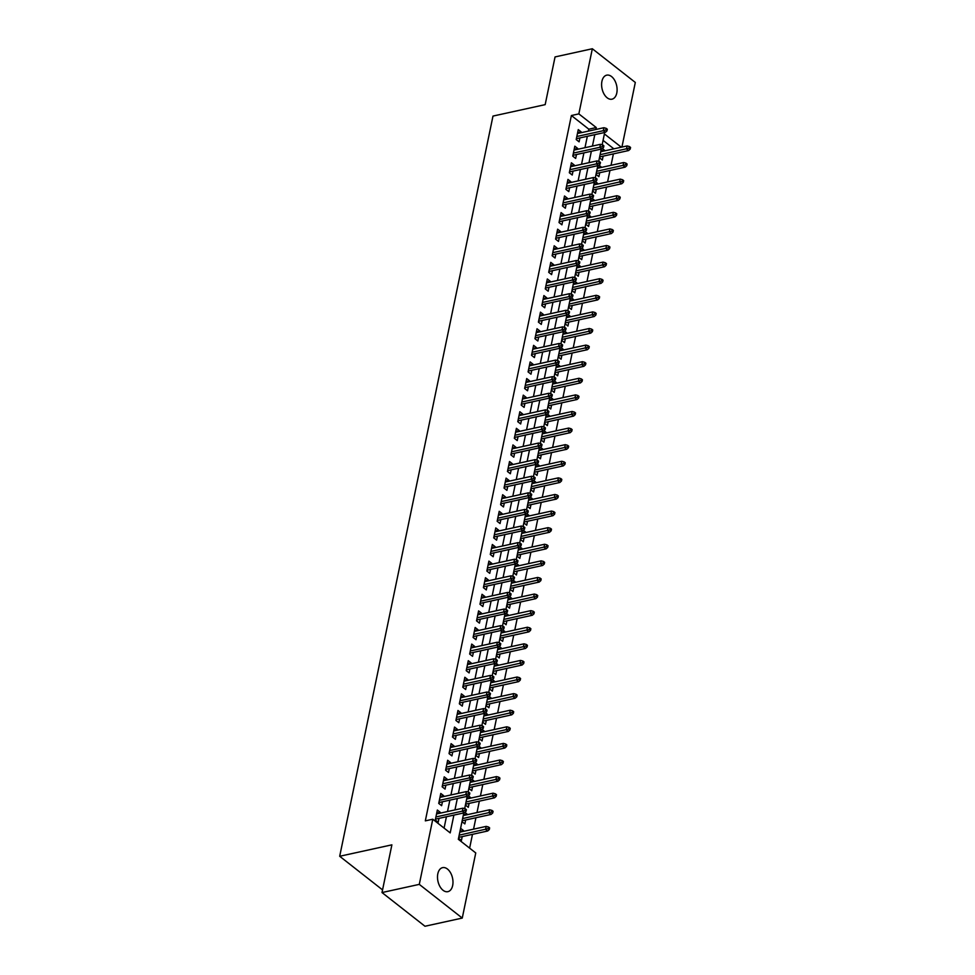 <?xml version="1.0" encoding="UTF-8"?>
<svg xmlns="http://www.w3.org/2000/svg" width="975" height="975" viewBox="0 0 975 975"><rect width="100%" height="100%" fill="white"/><g stroke="black" fill="none" stroke-linecap="round" stroke-linejoin="round"><path stroke-width="1.46" d="M437.812 873.819A12.297 7.459 -102.4 0 1 442.613 867.64A12.297 7.459 -102.4 0 1 450.56 872.808A12.297 7.459 -102.4 0 1 452.668 885.483A12.297 7.459 -102.4 0 1 447.878 891.662A12.297 7.459 -102.4 0 1 439.92 886.494A12.297 7.459 -102.4 0 1 437.812 873.819M601.916 81.352A12.297 7.459 -102.4 0 1 606.718 75.16A12.297 7.459 -102.4 0 1 614.677 80.328A12.297 7.459 -102.4 0 1 616.785 93.003A12.297 7.459 -102.4 0 1 611.983 99.182A12.297 7.459 -102.4 0 1 604.037 94.027A12.297 7.459 -102.4 0 1 601.916 81.352M463.783 812.943L458.323 839.28L475.751 852.942L462.26 918.072L424.978 926.25L382.005 892.552L391.889 844.838L339.69 856.269L492.984 116.074L545.171 104.642L555.055 56.928L592.337 48.75L635.31 82.448L621.928 147.067M469.621 848.14L472.485 834.344M473.558 829.152L475.922 817.745M476.994 812.553L479.359 801.145M480.431 795.966L482.796 784.546M483.868 779.366L486.232 767.959M487.305 762.767L489.669 751.359M490.742 746.168L493.106 734.76M494.179 729.58L496.543 718.161M497.616 712.981L499.98 701.573M501.053 696.382L503.417 684.974M504.489 679.782L506.854 668.375M507.926 663.195L510.291 651.775M511.363 646.596L513.727 635.188M514.8 629.996L517.164 618.589M518.237 613.397L520.601 601.989M521.674 596.81L524.038 585.39M525.111 580.21L527.475 568.803M528.548 563.611L530.912 552.203M531.984 547.012L534.349 535.604M535.421 530.424L537.786 519.005M538.858 513.825L541.222 502.418M542.295 497.226L544.659 485.818M545.732 480.626L548.096 469.219M549.169 464.039L551.533 452.619M552.606 447.44L554.97 436.032M556.043 430.84L558.407 419.433M559.479 414.241L561.844 402.833M562.916 397.654L565.281 386.234M566.353 381.054L568.717 369.647M569.79 364.455L572.154 353.048M573.227 347.856L575.591 336.448M576.664 331.268L579.028 319.849M580.101 314.669L582.465 303.262M583.538 298.07L585.902 286.662M586.974 281.47L589.339 270.063M590.411 264.883L592.776 253.463M593.848 248.284L596.212 236.876M597.285 231.684L599.649 220.277M600.722 215.085L603.086 203.678M604.159 198.498L606.523 187.078M607.596 181.898L609.96 170.491M611.033 165.299L613.397 153.892M440.078 813.187L440.249 812.321L437.348 810.042L435.289 819.999L438.189 822.278L439.006 818.366M443.515 796.587L443.686 795.722L440.785 793.455L438.726 803.412L441.626 805.691L442.443 801.779M446.952 779.988L447.123 779.135L444.222 776.856L442.163 786.813L445.063 789.092L445.88 785.18M450.389 763.401L450.56 762.535L447.659 760.256L445.599 770.213L448.5 772.493L449.317 768.58M453.826 746.801L453.997 745.936L451.096 743.657L449.036 753.614L451.937 755.893L452.753 751.981M457.263 730.202L457.433 729.337L454.533 727.07L452.473 737.027L455.374 739.306L456.19 735.394M460.7 713.602L460.87 712.749L457.97 710.47L455.91 720.428L458.811 722.707L459.627 718.794M464.137 697.015L464.307 696.15L461.407 693.871L459.347 703.828L462.247 706.107L463.064 702.195M467.573 680.416L467.744 679.551L464.843 677.272L462.784 687.229L465.684 689.508L466.501 685.596M471.01 663.817L471.181 662.951L468.28 660.684L466.221 670.642L469.121 672.921L469.938 669.008M474.447 647.217L474.618 646.364L471.717 644.085L469.658 654.042L472.558 656.321L473.375 652.409M477.884 630.63L478.055 629.765L475.154 627.486L473.094 637.443L475.995 639.722L476.812 635.81M481.321 614.031L481.492 613.165L478.591 610.886L476.531 620.843L479.432 623.122L480.248 619.21M484.758 597.431L484.928 596.566L482.028 594.299L479.968 604.256L482.869 606.535L483.685 602.623M488.195 580.832L488.365 579.979L485.465 577.7L483.405 587.657L486.306 589.936L487.122 586.024M491.632 564.245L491.802 563.379L488.902 561.1L486.842 571.058L489.742 573.337L490.559 569.424M495.068 547.645L495.239 546.78L492.338 544.501L490.279 554.458L493.179 556.737L493.996 552.825M498.505 531.046L498.676 530.181L495.775 527.914L493.716 537.871L496.616 540.15L497.433 536.238M501.942 514.447L502.113 513.593L499.212 511.314L497.153 521.272L500.053 523.551L500.87 519.638M505.379 497.859L505.55 496.994L502.649 494.715L500.589 504.672L503.49 506.951L504.307 503.039M508.816 481.26L508.987 480.395L506.086 478.116L504.026 488.073L506.927 490.352L507.743 486.44M512.253 464.661L512.423 463.795L509.523 461.528L507.463 471.486L510.364 473.765L511.18 469.852M515.69 448.061L515.86 447.208L512.96 444.929L510.9 454.886L513.801 457.165L514.617 453.253M519.127 431.474L519.297 430.609L516.397 428.33L514.337 438.287L517.237 440.566L518.054 436.654M522.563 414.875L522.734 414.009L519.833 411.73L517.774 421.688L520.674 423.967L521.491 420.054M526 398.275L526.171 397.41L523.27 395.143L521.211 405.1L524.111 407.379L524.928 403.455M529.437 381.676L529.608 380.823L526.707 378.544L524.648 388.501L527.548 390.78L528.365 386.868M532.874 365.089L533.045 364.223L530.144 361.944L528.084 371.902L530.985 374.181L531.802 370.268M536.311 348.489L536.482 347.624L533.581 345.345L531.521 355.302L534.422 357.581L535.238 353.669M539.748 331.89L539.918 331.025L537.018 328.758L534.958 338.715L537.859 340.994L538.675 337.07M543.185 315.291L543.355 314.438L540.455 312.158L538.395 322.116L541.296 324.395L542.112 320.482M546.622 298.703L546.792 297.838L543.892 295.559L541.832 305.516L544.732 307.795L545.549 303.883M550.058 282.104L550.229 281.239L547.328 278.96L545.269 288.917L548.169 291.196L548.986 287.284M553.495 265.505L553.666 264.639L550.765 262.373L548.706 272.33L551.606 274.609L552.423 270.684M556.932 248.905L557.103 248.052L554.202 245.773L552.143 255.73L555.043 258.009L555.86 254.097M560.369 232.318L560.54 231.453L557.639 229.174L555.579 239.131L558.48 241.41L559.297 237.498M563.806 215.719L563.977 214.853L561.076 212.574L559.016 222.532L561.917 224.811L562.733 220.898M567.243 199.119L567.413 198.254L564.513 195.987L562.453 205.944L565.354 208.223L566.17 204.299M570.68 182.52L570.85 181.667L567.95 179.388L565.89 189.345L568.791 191.624L569.607 187.712M574.117 165.933L574.287 165.067L571.387 162.788L569.327 172.746L572.227 175.025L573.044 171.113M577.553 149.333L577.724 148.468L574.823 146.189L572.764 156.146L575.664 158.425L576.481 154.513M600.893 150.857L604.39 150.089L604.22 150.954M599.454 157.792L602.331 160.046L603.147 156.134M597.456 167.456L600.953 166.688L600.783 167.554M596.018 174.391L598.894 176.646L599.71 172.733M594.019 184.056L597.517 183.288L597.346 184.141M592.581 190.99L595.457 193.245L596.273 189.333M590.582 200.643L594.08 199.875L593.909 200.74M589.144 207.577L592.02 209.844L592.837 205.92M587.145 217.242L590.643 216.474L590.472 217.34M585.707 224.177L588.583 226.432L589.4 222.519M583.708 233.842L587.206 233.074L587.035 233.939M582.27 240.776L585.146 243.031L585.963 239.119M580.271 250.441L583.769 249.673L583.598 250.526M578.833 257.376L581.709 259.63L582.526 255.718M576.834 267.028L580.332 266.26L580.162 267.126M575.396 273.963L578.273 276.23L579.089 272.305M573.398 283.627L576.895 282.86L576.725 283.725M571.959 290.562L574.836 292.817L575.652 288.905M569.961 300.227L573.458 299.459L573.288 300.324M568.523 307.162L571.399 309.416L572.215 305.504M566.524 316.826L570.022 316.058L569.851 316.912M565.086 323.761L567.962 326.016L568.778 322.103M563.087 333.413L566.585 332.646L566.414 333.511M561.649 340.348L564.525 342.615L565.342 338.691M559.65 350.013L563.148 349.245L562.977 350.11M558.212 356.947L561.088 359.202L561.905 355.29M556.213 366.612L559.711 365.844L559.54 366.71M554.775 373.547L557.651 375.802L558.468 371.889M552.776 383.212L556.274 382.444L556.103 383.297M551.338 390.146L554.214 392.401L555.031 388.489M549.339 399.799L552.837 399.031L552.667 399.896M547.901 406.733L550.778 409L551.594 405.076M545.903 416.398L549.4 415.63L549.23 416.496M544.464 423.333L547.341 425.587L548.157 421.675M542.466 432.997L545.963 432.23L545.793 433.095M541.028 439.932L543.904 442.187L544.72 438.275M539.029 449.597L542.527 448.829L542.356 449.682M537.591 456.532L540.467 458.786L541.283 454.874M535.592 466.184L539.09 465.416L538.919 466.282M534.154 473.119L537.03 475.386L537.847 471.461M532.155 482.783L535.653 482.016L535.482 482.881M530.717 489.718L533.593 491.973L534.41 488.061M528.718 499.383L532.216 498.615L532.045 499.48M527.28 506.317L530.156 508.572L530.973 504.66M525.281 515.982L528.779 515.214L528.608 516.067M523.843 522.917L526.719 525.172L527.536 521.259M521.844 532.582L525.342 531.802L525.172 532.667M520.406 539.504L523.283 541.771L524.099 537.847M518.408 549.169L521.905 548.401L521.735 549.266M516.969 556.103L519.846 558.358L520.662 554.446M514.971 565.768L518.468 565L518.298 565.866M513.533 572.703L516.409 574.957L517.225 571.045M511.534 582.367L515.032 581.6L514.861 582.453M510.096 589.302L512.972 591.557L513.788 587.645M508.097 598.967L511.595 598.187L511.424 599.052M506.659 605.889L509.535 608.156L510.352 604.232M504.66 615.554L508.158 614.786L507.987 615.652M503.222 622.489L506.098 624.743L506.915 620.831M501.223 632.153L504.721 631.386L504.55 632.251M499.785 639.088L502.661 641.343L503.478 637.431M497.786 648.753L501.284 647.985L501.113 648.838M496.348 655.688L499.224 657.942L500.041 654.03M494.349 665.352L497.847 664.572L497.677 665.438M492.911 672.275L495.788 674.542L496.604 670.629M490.913 681.939L494.41 681.172L494.24 682.037M489.474 688.874L492.351 691.129L493.167 687.217M487.476 698.539L490.973 697.771L490.803 698.636M486.038 705.473L488.914 707.728L489.73 703.816M484.039 715.138L487.537 714.37L487.366 715.223M482.601 722.073L485.477 724.328L486.293 720.415M480.602 731.737L484.1 730.957L483.929 731.823M479.164 738.66L482.04 740.927L482.857 737.015M477.165 748.325L480.663 747.557L480.492 748.422M475.727 755.259L478.603 757.514L479.42 753.602M473.728 764.924L477.226 764.156L477.055 765.022M472.29 771.859L475.166 774.113L475.983 770.201M470.291 781.523L473.789 780.756L473.618 781.609M468.853 788.458L471.729 790.713L472.534 786.801M466.854 798.123L470.352 797.343L470.182 798.208M465.416 805.045L468.293 807.312L469.097 803.4M463.418 814.71L466.915 813.942L466.745 814.807M461.979 821.645L464.856 823.899L465.66 819.987M613.86 148.834L603.062 140.363M602.392 148.517L604.39 150.089M598.955 165.116L600.953 166.688M595.518 181.716L597.517 183.288M592.081 198.315L594.08 199.875M588.644 214.902L590.643 216.474M585.207 231.502L587.206 233.074M581.77 248.101L583.769 249.673M578.333 264.7L580.332 266.26M574.897 281.288L576.895 282.86M571.46 297.887L573.458 299.459M568.023 314.486L570.022 316.058M564.586 331.086L566.585 332.646M561.149 347.673L563.148 349.245M557.712 364.272L559.711 365.844M554.275 380.872L556.274 382.444M550.838 397.471L552.837 399.031M547.402 414.058L549.4 415.63M543.965 430.658L545.963 432.23M540.528 447.257L542.527 448.829M537.091 463.856L539.09 465.416M533.654 480.443L535.653 482.016M530.217 497.043L532.216 498.615M526.78 513.642L528.779 515.214M523.343 530.242L525.342 531.802M519.907 546.829L521.905 548.401M516.47 563.428L518.468 565M513.033 580.028L515.032 581.6M509.596 596.627L511.595 598.187M506.159 613.214L508.158 614.786M502.722 629.813L504.721 631.386M499.285 646.413L501.284 647.985M495.848 663.012L497.847 664.572M492.412 679.599L494.41 681.172M488.975 696.199L490.973 697.771M485.538 712.798L487.537 714.37M482.101 729.398L484.1 730.957M478.664 745.985L480.663 747.557M475.227 762.584L477.226 764.156M471.79 779.183L473.789 780.756M468.353 795.783L470.352 797.343M464.917 812.37L466.915 813.942M460.602 828.287L463.478 830.542L463.308 831.407M458.543 838.244L461.419 840.499L462.223 836.587M588.413 131.113L588.815 129.188L571.387 115.525L425.319 820.865L432.778 819.232L450.194 832.894L453.887 815.112M444.076 828.092L446.428 816.745M447.501 811.553L449.865 800.146M450.938 794.966L453.302 783.547M454.374 778.367L456.739 766.947M457.811 761.767L460.176 750.36M461.248 745.168L463.612 733.761M464.685 728.581L467.049 717.161M468.122 711.982L470.486 700.562M471.559 695.382L473.923 683.975M474.996 678.783L477.36 667.375M478.433 662.196L480.797 650.776M481.869 645.596L484.234 634.177M485.306 628.997L487.671 617.589M488.743 612.398L491.107 600.99M492.18 595.81L494.544 584.391M495.617 579.211L497.981 567.791M499.054 562.612L501.418 551.204M502.491 546.012L504.855 534.605M505.928 529.425L508.292 518.005M509.364 512.826L511.729 501.406M512.801 496.226L515.166 484.819M516.238 479.627L518.602 468.219M519.675 463.04L522.039 451.62M523.112 446.44L525.476 435.021M526.549 429.841L528.913 418.433M529.986 413.242L532.35 401.834M533.423 396.654L535.787 385.235M536.859 380.055L539.224 368.635M540.296 363.456L542.661 352.048M543.733 346.856L546.097 335.449M547.17 330.269L549.534 318.849M550.607 313.67L552.971 302.25M554.044 297.07L556.408 285.663M557.481 280.471L559.845 269.063M560.918 263.884L563.282 252.464M564.354 247.284L566.719 235.865M567.791 230.685L570.156 219.277M571.228 214.086L573.592 202.678M574.665 197.498L577.029 186.079M578.102 180.899L580.466 169.479M581.539 164.3L583.903 152.892M584.976 147.7L587.34 136.293M580.99 132.734L581.161 131.869L578.26 129.602L576.201 139.559L579.101 141.838L579.918 137.914M339.69 856.269L382.553 889.895M382.005 892.552L419.287 884.374L432.778 819.232M462.26 918.072L419.287 884.374M571.387 115.525L578.845 113.892L592.337 48.75M595.871 129.468L596.261 127.554L578.845 113.892M454.959 809.92L457.324 798.513M458.396 793.321L460.761 781.913M461.833 776.734L464.197 765.314M465.27 760.134L467.634 748.727M468.707 743.535L471.071 732.128M472.144 726.936L474.508 715.528M475.581 710.348L477.945 698.929M479.018 693.749L481.382 682.342M482.454 677.15L484.819 665.742M485.891 660.55L488.256 649.143M489.328 643.963L491.692 632.543M492.765 627.364L495.129 615.956M496.202 610.764L498.566 599.357M499.639 594.165L502.003 582.758M503.076 577.578L505.44 566.158M506.513 560.978L508.877 549.571M509.949 544.379L512.314 532.972M513.386 527.78L515.751 516.372M516.823 511.192L519.188 499.773M520.26 494.593L522.624 483.186M523.697 477.994L526.061 466.586M527.134 461.394L529.498 449.987M530.571 444.807L532.935 433.388M534.008 428.208L536.372 416.8M537.444 411.608L539.809 400.201M540.881 395.009L543.246 383.602M544.318 378.422L546.683 367.002M547.755 361.822L550.119 350.415M551.192 345.223L553.556 333.816M554.629 328.624L556.993 317.216M558.066 312.037L560.43 300.617M561.503 295.437L563.867 284.03M564.939 278.838L567.304 267.43M568.376 262.238L570.741 250.831M571.813 245.651L574.178 234.232M575.25 229.052L577.614 217.644M578.687 212.452L581.051 201.045M582.124 195.853L584.488 184.446M585.561 179.266L587.925 167.846M588.997 162.667L591.362 151.259M592.434 146.067L594.799 134.66M621.319 147.201L604.403 133.928L602.16 144.763M601.258 149.09L598.723 161.363M597.821 165.677L595.274 177.95M594.384 182.276L591.837 194.549M590.947 198.876L588.4 211.148M587.511 215.475L584.963 227.748M584.074 232.062L581.527 244.335M580.637 248.662L578.09 260.934M577.2 265.261L574.653 277.534M573.763 281.86L571.216 294.133M570.326 298.447L567.779 310.72M566.889 315.047L564.342 327.32M563.452 331.646L560.905 343.919M560.016 348.246L557.468 360.518M556.579 364.833L554.032 377.106M553.142 381.432L550.595 393.705M549.705 398.032L547.158 410.304M546.268 414.631L543.721 426.904M542.831 431.218L540.284 443.491M539.394 447.817L536.847 460.09M535.957 464.417L533.41 476.69M532.521 481.016L529.973 493.289M529.084 497.603L526.537 509.876M525.647 514.203L523.1 526.476M522.21 530.802L519.663 543.075M518.773 547.402L516.226 559.674M515.336 563.989L512.789 576.262M511.899 580.588L509.352 592.861M508.462 597.188L505.915 609.46M505.026 613.787L502.478 626.06M501.589 630.374L499.042 642.647M498.152 646.973L495.605 659.246M494.715 663.573L492.168 675.846M491.278 680.172L488.731 692.445M487.841 696.759L485.294 709.032M484.404 713.359L481.857 725.632M480.967 729.958L478.42 742.231M477.531 746.557L474.983 758.83M474.094 763.145L471.547 775.418M470.657 779.744L468.11 792.017M467.22 796.343L464.673 808.616M588.815 129.188L596.261 127.554M577.627 132.649L581.161 131.869M459.981 831.309L463.478 830.542M574.19 149.248L577.724 148.468M570.753 165.848L574.287 165.067M567.316 182.435L570.85 181.667M563.879 199.034L567.413 198.254M560.442 215.633L563.977 214.853M557.005 232.233L560.54 231.453M553.568 248.82L557.103 248.052M550.132 265.419L553.666 264.639M546.695 282.019L550.229 281.239M543.258 298.618L546.792 297.838M539.821 315.205L543.355 314.438M536.384 331.805L539.918 331.025M532.947 348.404L536.482 347.624M529.51 365.003L533.045 364.223M526.073 381.591L529.608 380.823M522.637 398.19L526.171 397.41M519.2 414.789L522.734 414.009M515.763 431.389L519.297 430.609M512.326 447.976L515.86 447.208M508.889 464.575L512.423 463.795M505.452 481.175L508.987 480.395M502.015 497.774L505.55 496.994M498.578 514.361L502.113 513.593M495.142 530.961L498.676 530.181M491.705 547.56L495.239 546.78M488.268 564.159L491.802 563.379M484.831 580.747L488.365 579.979M481.394 597.346L484.928 596.566M477.957 613.945L481.492 613.165M474.52 630.545L478.055 629.765M471.083 647.132L474.618 646.364M467.647 663.731L471.181 662.951M464.21 680.331L467.744 679.551M460.773 696.93L464.307 696.15M457.336 713.517L460.87 712.749M453.899 730.117L457.433 729.337M450.462 746.716L453.997 745.936M447.025 763.315L450.56 762.535M443.588 779.902L447.123 779.135M440.152 796.502L443.686 795.722M436.715 813.101L440.249 812.321M576.383 138.694L605.365 132.344L603.281 130.699L576.834 136.5M605.816 129.98L606.974 130.882L607.327 129.224L606.158 128.322L605.816 129.98L603.281 130.699L603.891 127.713L577.456 133.514M605.365 132.344L606.974 130.882M606.158 128.322L603.891 127.713M630.203 149.102L630.557 147.444L629.387 146.53L629.046 148.188L630.203 149.102L628.595 150.552L626.511 148.919L627.12 145.933L600.71 151.722M629.046 148.188L600.088 154.708M628.595 150.552L599.637 156.902M627.12 145.933L629.387 146.53M572.947 155.293L601.928 148.931L599.844 147.298L573.398 153.099M602.379 146.567L603.537 147.481L603.891 145.823L602.721 144.909L602.379 146.567L599.844 147.298L600.454 144.312L574.019 150.101M601.928 148.931L603.537 147.481M602.721 144.909L600.454 144.312M569.51 171.892L598.492 165.531L596.408 163.897L569.961 169.687M598.942 163.166L600.1 164.08L600.454 162.423L599.284 161.509L598.942 163.166L596.408 163.897L597.017 160.912L570.582 166.701M598.492 165.531L600.1 164.08M599.284 161.509L597.017 160.912M566.073 188.48L595.055 182.13L592.971 180.485L566.524 186.286M595.506 179.766L596.663 180.68L597.017 179.022L595.847 178.108L595.506 179.766L592.971 180.485L593.58 177.499L567.145 183.3M595.055 182.13L596.663 180.68M595.847 178.108L593.58 177.499M562.636 205.079L591.618 198.729L589.534 197.084L563.087 202.885M592.069 196.365L593.227 197.267L593.58 195.609L592.41 194.707L592.069 196.365L589.534 197.084L590.143 194.098L563.708 199.899M591.618 198.729L593.227 197.267M592.41 194.707L590.143 194.098M626.767 165.701L627.12 164.044L625.95 163.13L625.609 164.787L626.767 165.701L625.158 167.152L623.074 165.518L623.683 162.533L597.273 168.322M625.609 164.787L596.651 171.308M625.158 167.152L596.2 173.501M623.683 162.533L625.95 163.13M623.33 182.301L623.683 180.631L622.513 179.729L622.172 181.387L623.33 182.301L621.721 183.751L619.637 182.106L620.246 179.12L593.836 184.909M622.172 181.387L593.214 187.895M621.721 183.751L592.763 190.101M620.246 179.12L622.513 179.729M619.893 198.888L620.246 197.23L619.076 196.328L618.735 197.986L619.893 198.888L618.284 200.35L616.2 198.705L616.809 195.719L590.399 201.508M618.735 197.986L589.778 204.494M618.284 200.35L589.327 206.7M616.809 195.719L619.076 196.328M616.456 215.487L616.809 213.83L615.639 212.916L615.298 214.573L616.456 215.487L614.847 216.938L612.763 215.304L613.372 212.318L586.962 218.108M615.298 214.573L586.341 221.093M614.847 216.938L585.89 223.287M613.372 212.318L615.639 212.916M559.199 221.678L588.181 215.317L586.097 213.683L559.65 219.485M588.632 212.952L589.79 213.866L590.143 212.209L588.973 211.295L588.632 212.952L586.097 213.683L586.706 210.697L560.272 216.487M588.181 215.317L589.79 213.866M588.973 211.295L586.706 210.697M613.019 232.087L613.372 230.429L612.202 229.515L611.861 231.173L613.019 232.087L611.41 233.537L609.326 231.904L609.936 228.918L583.525 234.707M611.861 231.173L582.904 237.693M611.41 233.537L582.453 239.887M609.936 228.918L612.202 229.515M555.762 238.278L584.744 231.916L582.66 230.283L556.213 236.072M585.195 229.552L586.353 230.466L586.706 228.808L585.536 227.894L585.195 229.552L582.66 230.283L583.269 227.297L556.835 233.086M584.744 231.916L586.353 230.466M585.536 227.894L583.269 227.297M609.582 248.686L609.936 247.028L608.766 246.114L608.424 247.772L609.582 248.686L607.973 250.136L605.889 248.491L606.499 245.505L580.088 251.294M608.424 247.772L579.467 254.28M607.973 250.136L579.016 256.486M606.499 245.505L608.766 246.114M552.325 254.865L581.307 248.515L579.223 246.87L552.776 252.671M581.758 246.151L582.916 247.065L583.269 245.408L582.099 244.493L581.758 246.151L579.223 246.87L579.832 243.884L553.398 249.685M581.307 248.515L582.916 247.065M582.099 244.493L579.832 243.884M606.145 265.273L606.499 263.616L605.329 262.714L604.987 264.371L606.145 265.273L604.537 266.736L602.452 265.09L603.062 262.104L576.652 267.893M604.987 264.371L576.03 270.879M604.537 266.736L575.579 273.085M603.062 262.104L605.329 262.714M548.888 271.464L577.87 265.115L575.786 263.469L549.339 269.271M578.321 262.75L579.479 263.652L579.832 261.995L578.663 261.093L578.321 262.75L575.786 263.469L576.396 260.483L549.961 266.285M577.87 265.115L579.479 263.652M578.663 261.093L576.396 260.483M602.708 281.873L603.062 280.215L601.892 279.301L601.551 280.958L602.708 281.873L601.1 283.323L599.016 281.69L599.625 278.704L573.215 284.493M601.551 280.958L572.593 287.479M601.1 283.323L572.142 289.673M599.625 278.704L601.892 279.301M545.452 288.064L574.433 281.702L572.349 280.069L545.903 285.87M574.884 279.337L576.042 280.252L576.396 278.594L575.226 277.68L574.884 279.337L572.349 280.069L572.959 277.083L546.524 282.872M574.433 281.702L576.042 280.252M575.226 277.68L572.959 277.083M599.272 298.472L599.625 296.814L598.455 295.9L598.114 297.558L599.272 298.472L597.663 299.922L595.579 298.289L596.188 295.303L569.778 301.092M598.114 297.558L569.156 304.078M597.663 299.922L568.705 306.272M596.188 295.303L598.455 295.9M542.015 304.663L570.997 298.301L568.913 296.668L542.466 302.457M571.447 295.937L572.605 296.851L572.959 295.193L571.789 294.279L571.447 295.937L568.913 296.668L569.522 293.682L543.087 299.471M570.997 298.301L572.605 296.851M571.789 294.279L569.522 293.682M595.835 315.071L596.188 313.414L595.018 312.5L594.677 314.157L595.835 315.071L594.226 316.522L592.142 314.876L592.751 311.89L566.341 317.679M594.677 314.157L565.719 320.665M594.226 316.522L565.268 322.871M592.751 311.89L595.018 312.5M538.578 321.25L567.56 314.901L565.476 313.255L539.029 319.057M568.011 312.536L569.168 313.45L569.522 311.793L568.352 310.879L568.011 312.536L565.476 313.255L566.085 310.269L539.65 316.071M567.56 314.901L569.168 313.45M568.352 310.879L566.085 310.269M592.398 331.658L592.751 330.001L591.581 329.099L591.24 330.757L592.398 331.658L590.789 333.121L588.705 331.476L589.314 328.49L562.904 334.279M591.24 330.757L562.283 337.265M590.789 333.121L561.832 339.471M589.314 328.49L591.581 329.099M535.141 337.85L564.123 331.5L562.039 329.855L535.592 335.656M564.574 329.136L565.732 330.038L566.085 328.38L564.915 327.478L564.574 329.136L562.039 329.855L562.648 326.869L536.213 332.67M564.123 331.5L565.732 330.038M564.915 327.478L562.648 326.869M588.961 348.258L589.302 346.6L588.144 345.686L587.803 347.344L588.961 348.258L587.352 349.708L585.268 348.075L585.878 345.089L559.467 350.878M587.803 347.344L558.846 353.864M587.352 349.708L558.395 356.058M585.878 345.089L588.144 345.686M531.704 354.449L560.686 348.087L558.602 346.454L532.155 352.255M561.137 345.723L562.295 346.637L562.648 344.979L561.478 344.065L561.137 345.723L558.602 346.454L559.211 343.468L532.777 349.257M560.686 348.087L562.295 346.637M561.478 344.065L559.211 343.468M585.524 364.857L585.865 363.2L584.707 362.286L584.366 363.943L585.524 364.857L583.915 366.308L581.831 364.674L582.441 361.688L556.03 367.477M584.366 363.943L555.409 370.463M583.915 366.308L554.958 372.657M582.441 361.688L584.707 362.286M528.267 371.048L557.249 364.687L555.165 363.053L528.718 368.842M557.7 362.322L558.858 363.236L559.211 361.579L558.041 360.665L557.7 362.322L555.165 363.053L555.774 360.067L529.34 365.857M557.249 364.687L558.858 363.236M558.041 360.665L555.774 360.067M582.087 381.457L582.428 379.799L581.271 378.885L580.929 380.543L582.087 381.457L580.478 382.907L578.394 381.262L579.004 378.276L552.593 384.065M580.929 380.543L551.972 387.051M580.478 382.907L551.521 389.257M579.004 378.276L581.271 378.885M524.83 387.636L553.812 381.286L551.728 379.641L525.281 385.442M554.263 378.922L555.421 379.836L555.774 378.178L554.604 377.264L554.263 378.922L551.728 379.641L552.337 376.655L525.903 382.456M553.812 381.286L555.421 379.836M554.604 377.264L552.337 376.655M578.65 398.044L578.992 396.386L577.834 395.484L577.492 397.142L578.65 398.044L577.042 399.506L574.957 397.861L575.567 394.875L549.157 400.664M577.492 397.142L548.535 403.65M577.042 399.506L548.084 405.856M575.567 394.875L577.834 395.484M521.393 404.235L550.375 397.885L548.291 396.24L521.844 402.041M550.826 395.521L551.984 396.423L552.337 394.765L551.168 393.863L550.826 395.521L548.291 396.24L548.901 393.254L522.466 399.055M550.375 397.885L551.984 396.423M551.168 393.863L548.901 393.254M575.213 414.643L575.555 412.986L574.397 412.072L574.056 413.729L575.213 414.643L573.605 416.093L571.521 414.46L572.13 411.474L545.72 417.263M574.056 413.729L545.098 420.249M573.605 416.093L544.647 422.443M572.13 411.474L574.397 412.072M517.957 420.834L546.938 414.472L544.854 412.839L518.408 418.641M547.389 412.108L548.547 413.022L548.901 411.365L547.731 410.451L547.389 412.108L544.854 412.839L545.464 409.853L519.029 415.643M546.938 414.472L548.547 413.022M547.731 410.451L545.464 409.853M571.777 431.242L572.118 429.585L570.96 428.671L570.619 430.328L571.777 431.242L570.168 432.693L568.084 431.06L568.693 428.074L542.283 433.863M570.619 430.328L541.661 436.849M570.168 432.693L541.21 439.043M568.693 428.074L570.96 428.671M514.52 437.434L543.502 431.072L541.418 429.439L514.971 435.228M543.952 428.707L545.11 429.622L545.464 427.964L544.294 427.05L543.952 428.707L541.418 429.439L542.027 426.453L515.592 432.242M543.502 431.072L545.11 429.622M544.294 427.05L542.027 426.453M568.34 447.842L568.681 446.184L567.523 445.27L567.182 446.928L568.34 447.842L566.731 449.292L564.647 447.647L565.256 444.661L538.846 450.45M567.182 446.928L538.224 453.436M566.731 449.292L537.773 455.642M565.256 444.661L567.523 445.27M511.083 454.021L540.065 447.671L537.981 446.026L511.534 451.827M540.516 445.307L541.673 446.221L542.027 444.563L540.857 443.649L540.516 445.307L537.981 446.026L538.59 443.04L512.155 448.841M540.065 447.671L541.673 446.221M540.857 443.649L538.59 443.04M564.903 464.429L565.244 462.772L564.086 461.87L563.745 463.527L564.903 464.429L563.294 465.892L561.198 464.246L561.819 461.26L535.409 467.049M563.745 463.527L534.788 470.035M563.294 465.892L534.337 472.241M561.819 461.26L564.086 461.87M507.646 470.62L536.628 464.271L534.544 462.625L508.097 468.427M537.079 461.906L538.237 462.808L538.59 461.151L537.42 460.249L537.079 461.906L534.544 462.625L535.153 459.639L508.718 465.441M536.628 464.271L538.237 462.808M537.42 460.249L535.153 459.639M561.466 481.028L561.807 479.371L560.649 478.457L560.308 480.114L561.466 481.028L559.857 482.479L557.761 480.846L558.383 477.86L531.972 483.649M560.308 480.114L531.351 486.635M559.857 482.479L530.9 488.828M558.383 477.86L560.649 478.457M504.209 487.22L533.191 480.858L531.107 479.225L504.66 485.026M533.642 478.493L534.8 479.408L535.153 477.75L533.983 476.836L533.642 478.493L531.107 479.225L531.716 476.239L505.282 482.028M533.191 480.858L534.8 479.408M533.983 476.836L531.716 476.239M558.029 497.628L558.37 495.97L557.212 495.056L556.871 496.714L558.029 497.628L556.42 499.078L554.324 497.445L554.946 494.459L528.535 500.248M556.871 496.714L527.914 503.234M556.42 499.078L527.463 505.428M554.946 494.459L557.212 495.056M500.772 503.819L529.754 497.457L527.67 495.824L501.223 501.613M530.205 495.093L531.363 496.007L531.716 494.349L530.546 493.435L530.205 495.093L527.67 495.824L528.279 492.838L501.845 498.627M529.754 497.457L531.363 496.007M530.546 493.435L528.279 492.838M554.592 514.227L554.933 512.57L553.776 511.656L553.434 513.313L554.592 514.227L552.983 515.678L550.887 514.032L551.509 511.046L525.098 516.835M553.434 513.313L524.477 519.821M552.983 515.678L524.026 522.027M551.509 511.046L553.776 511.656M497.335 520.406L526.317 514.057L524.233 512.411L497.786 518.212M526.768 511.692L527.926 512.606L528.267 510.949L527.109 510.035L526.768 511.692L524.233 512.411L524.842 509.425L498.408 515.227M526.317 514.057L527.926 512.606M527.109 510.035L524.842 509.425M551.155 530.814L551.497 529.157L550.339 528.255L549.997 529.913L551.155 530.814L549.547 532.277L547.45 530.632L548.072 527.646L521.662 533.435M549.997 529.913L521.04 536.421M549.547 532.277L520.589 538.627M548.072 527.646L550.339 528.255M493.898 537.006L522.88 530.656L520.796 529.011L494.349 534.812M523.331 528.292L524.489 529.193L524.83 527.536L523.673 526.634L523.331 528.292L520.796 529.011L521.406 526.025L494.971 531.826M522.88 530.656L524.489 529.193M523.673 526.634L521.406 526.025M547.718 547.414L548.06 545.756L546.902 544.842L546.561 546.5L547.718 547.414L546.11 548.864L544.013 547.231L544.635 544.245L518.225 550.034M546.561 546.5L517.603 553.02M546.11 548.864L517.152 555.214M544.635 544.245L546.902 544.842M490.462 553.605L519.443 547.243L517.359 545.61L490.913 551.411M519.894 544.879L521.052 545.793L521.393 544.135L520.236 543.221L519.894 544.879L517.359 545.61L517.969 542.624L491.534 548.413M519.443 547.243L521.052 545.793M520.236 543.221L517.969 542.624M487.025 570.204L516.007 563.842L513.923 562.209L487.476 567.998M516.457 561.478L517.615 562.392L517.957 560.735L516.799 559.821L516.457 561.478L513.923 562.209L514.532 559.223L488.097 565.013M516.007 563.842L517.615 562.392M516.799 559.821L514.532 559.223M483.576 586.792L512.57 580.442L510.486 578.797L484.039 584.598M513.021 578.077L514.178 578.992L514.52 577.334L513.362 576.42L513.021 578.077L510.486 578.797L511.095 575.811L484.66 581.612M512.57 580.442L514.178 578.992M513.362 576.42L511.095 575.811M544.282 564.013L544.623 562.356L543.465 561.442L543.124 563.099L544.282 564.013L542.673 565.463L540.577 563.83L541.198 560.844L514.788 566.633M543.124 563.099L514.166 569.619M542.673 565.463L513.715 571.813M541.198 560.844L543.465 561.442M540.845 580.612L541.186 578.955L540.028 578.041L539.687 579.698L540.845 580.612L539.236 582.063L537.14 580.418L537.761 577.432L511.351 583.221M539.687 579.698L510.729 586.207M539.236 582.063L510.278 588.413M537.761 577.432L540.028 578.041M537.408 597.2L537.749 595.542L536.591 594.64L536.25 596.298L537.408 597.2L535.799 598.662L533.703 597.017L534.324 594.031L507.914 599.82M536.25 596.298L507.293 602.806M535.799 598.662L506.842 605.012M534.324 594.031L536.591 594.64M480.139 603.391L509.133 597.041L507.049 595.396L480.602 601.197M509.584 594.677L510.742 595.579L511.083 593.921L509.925 593.019L509.584 594.677L507.049 595.396L507.658 592.41L481.223 598.211M509.133 597.041L510.742 595.579M509.925 593.019L507.658 592.41M533.971 613.799L534.312 612.142L533.154 611.227L532.813 612.885L533.971 613.799L532.362 615.249L530.266 613.616L530.888 610.63L504.477 616.419M532.813 612.885L503.856 619.405M532.362 615.249L503.405 621.599M530.888 610.63L533.154 611.227M476.702 619.99L505.696 613.628L503.612 611.995L477.165 617.797M506.147 611.264L507.305 612.178L507.646 610.521L506.488 609.607L506.147 611.264L503.612 611.995L504.221 609.009L477.787 614.798M505.696 613.628L507.305 612.178M506.488 609.607L504.221 609.009M530.534 630.398L530.875 628.741L529.717 627.827L529.376 629.484L530.534 630.398L528.925 631.849L526.829 630.216L527.451 627.23L501.04 633.019M529.376 629.484L500.419 636.005M528.925 631.849L499.968 638.198M527.451 627.23L529.717 627.827M473.265 636.59L502.259 630.228L500.163 628.595L473.728 634.384M502.71 627.863L503.868 628.777L504.209 627.12L503.051 626.206L502.71 627.863L500.163 628.595L500.784 625.609L474.35 631.398M502.259 630.228L503.868 628.777M503.051 626.206L500.784 625.609M527.097 646.998L527.438 645.34L526.281 644.426L525.939 646.084L527.097 646.998L525.488 648.448L523.392 646.803L524.014 643.817L497.603 649.606M525.939 646.084L496.982 652.592M525.488 648.448L496.531 654.798M524.014 643.817L526.281 644.426M469.828 653.177L498.822 646.827L496.726 645.182L470.291 650.983M499.273 644.463L500.431 645.377L500.772 643.719L499.614 642.805L499.273 644.463L496.726 645.182L497.347 642.196L470.913 647.997M498.822 646.827L500.431 645.377M499.614 642.805L497.347 642.196M523.66 663.585L524.002 661.928L522.844 661.026L522.503 662.683L523.66 663.585L522.052 665.047L519.955 663.402L520.577 660.416L494.167 666.205M522.503 662.683L493.545 669.191M522.052 665.047L493.094 671.397M520.577 660.416L522.844 661.026M466.391 669.776L495.385 663.427L493.289 661.781L466.854 667.582M495.836 661.062L496.994 661.964L497.335 660.307L496.178 659.405L495.836 661.062L493.289 661.781L493.911 658.795L467.476 664.597M495.385 663.427L496.994 661.964M496.178 659.405L493.911 658.795M520.223 680.184L520.565 678.527L519.407 677.613L519.066 679.27L520.223 680.184L518.615 681.635L516.518 680.002L517.14 677.016L490.73 682.805M519.066 679.27L490.108 685.791M518.615 681.635L489.657 687.984M517.14 677.016L519.407 677.613M462.954 686.376L491.948 680.014L489.852 678.381L463.418 684.182M492.399 677.649L493.557 678.563L493.898 676.906L492.741 675.992L492.399 677.649L489.852 678.381L490.474 675.395L464.039 681.184M491.948 680.014L493.557 678.563M492.741 675.992L490.474 675.395M516.787 696.784L517.128 695.126L515.97 694.212L515.629 695.87L516.787 696.784L515.178 698.234L513.082 696.601L513.703 693.615L487.293 699.404M515.629 695.87L486.671 702.39M515.178 698.234L486.22 704.584M513.703 693.615L515.97 694.212M459.518 702.975L488.512 696.613L486.415 694.98L459.981 700.769M488.962 694.249L490.12 695.163L490.462 693.505L489.304 692.591L488.962 694.249L486.415 694.98L487.037 691.994L460.602 697.783M488.512 696.613L490.12 695.163M489.304 692.591L487.037 691.994M513.35 713.383L513.691 711.726L512.533 710.812L512.192 712.469L513.35 713.383L511.741 714.833L509.645 713.188L510.266 710.202L483.856 715.991M512.192 712.469L483.234 718.977M511.741 714.833L482.783 721.183M510.266 710.202L512.533 710.812M456.081 719.562L485.075 713.213L482.978 711.567L456.544 717.368M485.526 710.848L486.683 711.762L487.025 710.105L485.867 709.191L485.526 710.848L482.978 711.567L483.6 708.581L457.165 714.382M485.075 713.213L486.683 711.762M485.867 709.191L483.6 708.581M509.913 729.97L510.254 728.313L509.096 727.411L508.755 729.068L509.913 729.97L508.304 731.433L506.208 729.787L506.829 726.802L480.419 732.591M508.755 729.068L479.798 735.577M508.304 731.433L479.347 737.783M506.829 726.802L509.096 727.411M452.644 736.162L481.638 729.812L479.542 728.167L453.107 733.968M482.089 727.447L483.247 728.349L483.588 726.692L482.43 725.79L482.089 727.447L479.542 728.167L480.163 725.181L453.728 730.982M481.638 729.812L483.247 728.349M482.43 725.79L480.163 725.181M506.476 746.57L506.817 744.912L505.659 743.998L505.318 745.656L506.476 746.57L504.867 748.02L502.771 746.387L503.393 743.401L476.982 749.19M505.318 745.656L476.361 752.176M504.867 748.02L475.91 754.37M503.393 743.401L505.659 743.998M449.207 752.761L478.201 746.399L476.105 744.766L449.67 750.567M478.652 744.035L479.81 744.949L480.151 743.291L478.993 742.377L478.652 744.035L476.105 744.766L476.726 741.78L450.292 747.569M478.201 746.399L479.81 744.949M478.993 742.377L476.726 741.78M503.039 763.169L503.38 761.512L502.222 760.598L501.881 762.255L503.039 763.169L501.43 764.619L499.334 762.986L499.956 760L473.545 765.789M501.881 762.255L472.924 768.775M501.43 764.619L472.473 770.969M499.956 760L502.222 760.598M445.77 769.36L474.764 762.998L472.668 761.365L446.233 767.154M475.215 760.634L476.373 761.548L476.714 759.891L475.556 758.977L475.215 760.634L472.668 761.365L473.289 758.379L446.855 764.168M474.764 762.998L476.373 761.548M475.556 758.977L473.289 758.379M499.602 779.768L499.943 778.111L498.786 777.197L498.444 778.854L499.602 779.768L497.993 781.219L495.897 779.573L496.519 776.588L470.108 782.377M498.444 778.854L469.487 785.362M497.993 781.219L469.036 787.568M496.519 776.588L498.786 777.197M442.333 785.947L471.327 779.598L469.231 777.953L442.796 783.754M471.778 777.233L472.936 778.148L473.277 776.49L472.119 775.576L471.778 777.233L469.231 777.953L469.852 774.967L443.418 780.768M471.327 779.598L472.936 778.148M472.119 775.576L469.852 774.967M496.165 796.356L496.507 794.698L495.349 793.796L495.008 795.454L496.165 796.356L494.557 797.818L492.46 796.173L493.082 793.187L466.672 798.976M495.008 795.454L466.05 801.962M494.557 797.818L465.599 804.168M493.082 793.187L495.349 793.796M438.896 802.547L467.89 796.197L465.794 794.552L439.359 800.353M468.341 793.833L469.499 794.735L469.84 793.077L468.683 792.175L468.341 793.833L465.794 794.552L466.416 791.566L439.981 797.367M467.89 796.197L469.499 794.735M468.683 792.175L466.416 791.566M492.728 812.955L493.07 811.297L491.912 810.383L491.571 812.041L492.728 812.955L491.12 814.405L489.023 812.772L489.645 809.786L463.235 815.575M491.571 812.041L462.613 818.561M491.12 814.405L462.162 820.755M489.645 809.786L491.912 810.383M435.459 819.146L464.453 812.784L462.357 811.151L435.923 816.953M464.904 810.42L466.062 811.334L466.403 809.677L465.246 808.763L464.904 810.42L462.357 811.151L462.979 808.165L436.544 813.954M464.453 812.784L466.062 811.334M465.246 808.763L462.979 808.165M489.292 829.554L489.633 827.897L488.475 826.983L488.134 828.64L489.292 829.554L487.683 831.005L485.587 829.372L486.208 826.386L459.798 832.175M488.134 828.64L459.176 835.161M487.683 831.005L458.725 837.354M486.208 826.386L488.475 826.983"/></g></svg>

